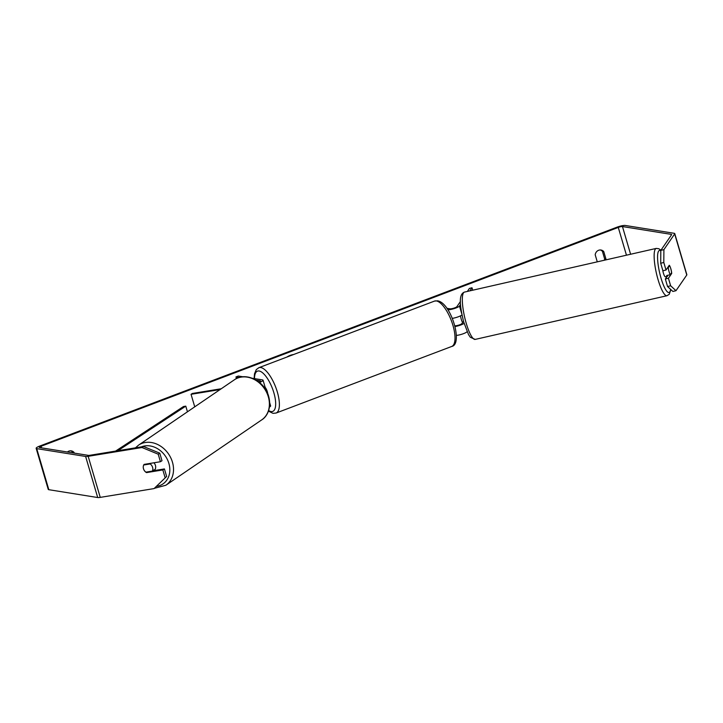 <?xml version="1.0" encoding="UTF-8"?>
<svg xmlns="http://www.w3.org/2000/svg" width="723" height="723" viewBox="0 0 723 723"><rect width="100%" height="100%" fill="white"/><g stroke="black" fill="none" stroke-linecap="round" stroke-linejoin="round"><path stroke-width="1.08" d="M467.058 331.658L467.031 331.703A6.543 1.247 163.6 0 1 462.72 333.936A6.543 1.247 163.6 0 1 456.376 335.4M472.725 290.212L472.011 287.781L469.905 290.854M460.533 304.5L459.476 306.037A6.543 1.247 163.6 0 1 454.396 308.522A6.543 1.247 163.6 0 1 447.853 309.751M452.309 318.364A6.543 1.247 -16.4 0 0 461.97 314.857M460.424 301.536L456.9 306.669A3.814 0.732 163.6 0 1 453.764 308.179A3.814 0.732 163.6 0 1 449.968 308.82L446.904 308.323M463.036 321.925L461.889 323.606A3.814 0.732 163.6 0 1 458.753 325.115A3.814 0.732 163.6 0 1 454.948 325.757L454.812 325.739M464.067 323.362A6.543 1.247 163.6 0 1 455.02 326.534M467.365 291.432L469.426 288.414L472.011 287.781M667.501 276.313L665.422 276.792A5.45 1.202 -102.8 0 1 663.307 272.797A5.45 1.202 -102.8 0 1 662.738 270.167M669.57 265.621A5.45 1.202 -102.8 0 1 670.827 268.848A5.45 1.202 -102.8 0 1 671.559 272.833L670.266 274.722A5.45 1.202 -102.8 0 1 669.01 271.496A5.45 1.202 -102.8 0 1 668.269 267.51L669.534 265.63A5.45 1.22 -103.8 0 0 669.281 265.269L666.019 270.031L663.795 262.494L660.705 263.253L660.813 250.393L663.904 249.634L663.795 262.494M667.645 267.655L668.269 267.51M667.23 276.249A5.45 1.202 -102.8 0 1 666.633 275.553L670.266 274.722M463.624 321.798L462.377 322.078A5.45 1.202 -102.8 0 1 461.129 318.843A5.45 1.202 -102.8 0 1 460.506 315.852M293.529 354.541A18.382 16.756 99.1 0 0 290.095 355.427A18.382 16.756 99.1 0 0 286.886 357.063M143.552 446.516L159.783 453.176L158.21 454.189L141.979 447.519L143.552 446.516L89.742 455.309A3.272 0.624 163.6 0 1 88.459 455.382L39.575 447.546A3.272 0.624 163.6 0 1 39.286 447.392A3.272 0.624 163.6 0 1 41.094 446.254L618.273 227.42A3.272 0.624 163.6 0 1 622.449 226.552L671.333 234.388A3.272 0.624 163.6 0 1 671.622 234.541A3.272 0.624 163.6 0 1 671.586 234.704L660.813 250.393M67.42 452.011A5.45 4.971 -80.9 0 1 68.911 451.116A5.45 4.971 -80.9 0 1 71.279 450.872A5.45 4.971 -80.9 0 1 74.035 452.39L74.243 453.104M605.811 259.891A5.45 4.971 99.1 0 0 605.973 259.105L603.741 251.55A5.45 4.971 99.1 0 0 600.994 250.031A5.45 4.971 99.1 0 0 598.617 250.275A5.45 4.971 99.1 0 0 595.201 254.794L597.279 261.843M603.741 251.55L602.413 251.342A5.45 4.971 99.1 0 0 600.325 249.968M70.61 450.809A5.45 4.971 -80.9 0 1 72.707 452.182L72.915 452.887M74.035 452.39L72.707 452.182M141.979 447.519L88.17 456.312A6.543 1.247 163.6 0 1 85.612 456.457L36.728 448.631A6.543 1.247 163.6 0 1 36.15 448.314A6.543 1.247 163.6 0 1 39.765 446.046L616.945 227.203A6.543 1.247 163.6 0 1 625.296 225.468L674.179 233.303A6.543 1.247 163.6 0 1 674.767 233.619A6.543 1.247 163.6 0 1 674.676 233.936L663.904 249.634M604.301 260.235A5.45 4.971 99.1 0 0 604.636 258.897L602.413 251.342M154.071 488.585L166.633 476.466L154.071 488.585L100.253 497.379A6.543 1.247 163.6 0 1 97.704 497.532L48.821 489.697A6.543 1.247 163.6 0 1 48.233 489.381L36.15 448.314M674.767 233.619L686.85 274.686A6.543 1.247 163.6 0 1 686.769 275.011L675.987 290.7L672.896 291.459L667.555 286.543L665.341 279.006L668.432 278.238L670.646 285.775L675.987 290.7M670.266 267.13A5.45 1.22 -103.8 0 1 671.703 273.475L668.432 278.238M666.019 270.031L662.919 270.791L660.705 263.253M667.555 286.543L670.646 285.775M665.341 279.006L667.907 275.264M166.633 476.466L164.419 468.929L152.734 470.836M158.21 454.189L160.425 461.726L161.997 460.714L159.783 453.176M143.244 466.959A5.45 4.474 -122.7 0 0 143.488 468.793A5.45 4.474 -122.7 0 0 146.516 472.607L162.847 469.932L164.419 468.929M147.691 471.848L146.516 472.607M165.061 477.469L162.847 469.932M160.425 461.726L144.094 464.392A5.45 4.474 -122.7 0 0 143.732 464.988L143.714 464.997A5.45 4.455 -124.3 0 0 143.506 468.784A5.45 4.455 -124.3 0 0 145.892 472.146L152.372 471.089A5.45 4.455 -124.3 0 0 152.58 467.302A5.45 4.455 -124.3 0 0 150.194 463.94L143.714 464.997M670.998 273.656L671.703 273.475M605.973 259.105L604.636 258.897M194.74 406.832L191.053 394.306L220.054 389.57M259.494 382.467A6.543 1.247 -16.4 0 0 263.055 380.217L265.63 388.947A6.543 1.247 163.6 0 1 265.486 389.336M263.055 380.217A6.543 1.247 -16.4 0 0 262.476 379.9L252.535 378.31M269.471 407.031A6.543 1.247 -16.4 0 0 270.61 405.883L269.715 402.828M258.979 382.051A3.814 0.732 -16.4 0 0 260.443 380.985A3.814 0.732 -16.4 0 0 260.108 380.804L256.313 380.199M239.313 377.469L235.96 376.936L238.337 376.032L243.064 376.791M236.448 378.581L235.96 376.936M221.256 388.748L192.354 393.466L191.053 394.306M267.727 393.701A5.45 1.988 -110.8 0 0 265.142 387.302M153.9 470.646L153.963 470.601A5.45 4.455 -124.3 0 0 155.427 465.359A5.45 4.455 -124.3 0 0 153.927 462.783M152.372 471.089L154.18 469.851A5.45 4.455 -124.3 0 1 153.619 470.691M151.243 463.226L150.194 463.94M115.599 451.08L183.488 406.534L185.784 406.145L187.447 411.803M117.867 450.709L185.784 406.145M661.301 249.679L660.47 249.878M461.762 313.809L459.476 306.037M667.013 295.716L475.201 339.403A24.257 5.359 -102.8 0 1 465.766 321.645A24.257 5.359 -102.8 0 1 464.428 292.101L656.231 248.414A24.257 5.359 77.2 0 0 657.578 277.948A24.257 5.359 77.2 0 0 667.013 295.716L669.263 294.261L670.845 289.571M670.637 289.381A21.536 4.754 -102.8 0 1 660.623 276.701A21.536 4.754 -102.8 0 1 660.804 250.926M41.573 447.871L41.094 446.254M626.452 255.192L618.273 227.42M686.769 275.011L674.676 233.936M671.477 234.858L671.333 234.388M630.601 254.252L622.449 226.552M100.253 497.379L88.17 456.312M97.704 497.532L85.612 456.457M48.821 489.697L36.728 448.631M260.262 381.319L260.108 380.804M276.059 413.05L451.676 346.471A24.257 8.848 -110.8 0 0 452.191 323A24.257 8.848 -110.8 0 0 436.358 300.94A24.257 8.848 -110.8 0 0 434.478 301.102L258.861 367.691A24.257 8.848 69.2 0 1 260.732 367.528A24.257 8.848 69.2 0 1 276.566 389.589A24.257 8.848 69.2 0 1 276.059 413.05L272.996 413.339L268.432 411.125M268.64 410.528A21.536 7.854 -110.8 0 0 271.053 411.55A21.536 7.854 -110.8 0 0 273.836 392.67A21.536 7.854 -110.8 0 0 259.114 370.989A21.536 7.854 -110.8 0 0 254.496 378.626M165.856 485.26L261.726 419.873A24.257 19.846 -124.3 0 0 268.242 396.529A24.257 19.846 -124.3 0 0 234.388 379.792L138.518 445.169A24.257 19.846 55.7 0 1 172.372 461.916A24.257 19.846 55.7 0 1 165.856 485.26L154.55 488.278M156.927 486.272A21.536 17.614 -124.3 0 0 168.811 463.172A21.536 17.614 -124.3 0 0 141.482 446.85M656.231 248.414L658.888 248.739L660.876 250.294M464.428 292.101C457.84 294.523 460.415 308.061 463.597 321.699L468.549 334.641L470.339 337.279L475.201 339.403M451.676 346.471C463.298 344.491 451.179 302.82 437.542 300.813L434.478 301.102M258.861 367.691L256.276 369.625L254.496 373.836L254.153 378.572M261.726 419.873C266.859 416.9 271.92 408.016 268.585 396.105C264.519 380.931 245.63 371.486 234.388 379.792M138.518 445.169L135.463 447.835"/></g></svg>
